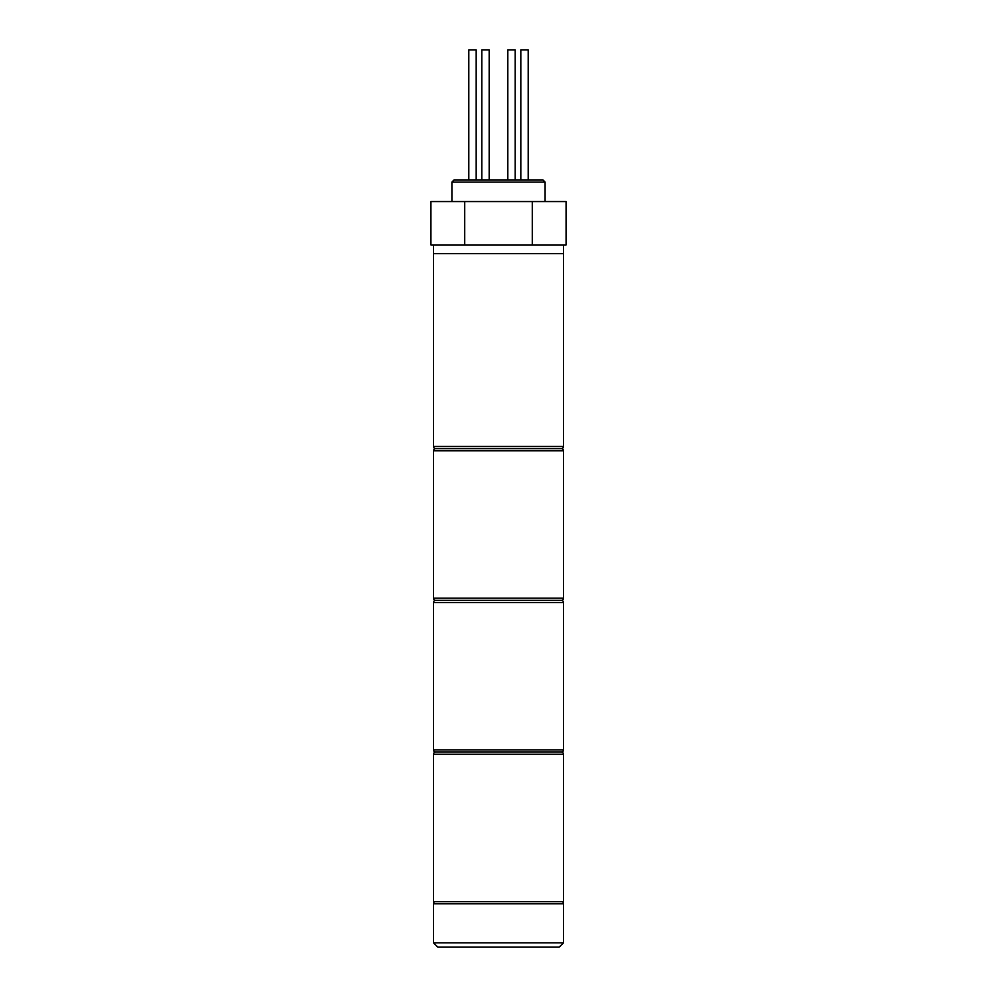 <?xml version="1.0" encoding="UTF-8"?>
<svg xmlns="http://www.w3.org/2000/svg" width="997" height="997" viewBox="0 0 997 997"><rect width="100%" height="100%" fill="white"/><g stroke="black" fill="none" stroke-linecap="round" stroke-linejoin="round"><path stroke-width="1.5" d="M435.652 448.65L561.348 448.65A2.168 2.168 0 0 1 563.517 450.818L433.483 450.818A2.168 2.168 0 0 1 435.652 448.65A2.168 2.168 0 0 1 433.483 446.482L433.483 253.587L563.517 253.587L433.483 253.587L433.483 244.913L563.517 244.913L563.517 446.482A2.168 2.168 0 0 1 561.348 448.65L435.652 448.65M433.483 450.818L433.483 598.2A2.168 2.168 0 0 0 435.652 600.368L561.348 600.368L435.652 600.368A2.168 2.168 0 0 0 433.483 602.537L433.483 749.918A2.168 2.168 0 0 0 435.652 752.087L561.348 752.087L435.652 752.087A2.168 2.168 0 0 0 433.483 754.255L433.483 901.637A2.168 2.168 0 0 0 435.652 903.805M433.483 598.2L563.517 598.2A2.168 2.168 0 0 1 561.348 600.368A2.168 2.168 0 0 1 563.517 602.537L433.483 602.537M563.517 598.2L563.517 450.818M563.517 942.813L559.192 947.15L437.808 947.15L433.483 942.813L563.517 942.813L563.517 903.805L433.483 903.805L433.483 942.813M520.82 179.896L520.82 49.85L528.198 49.85L528.198 179.896M468.802 179.896L468.802 49.85L476.18 49.85L476.18 179.896M481.813 49.85L481.813 179.896L481.813 49.85L489.178 49.85L489.178 179.896M507.822 49.85L507.822 179.896L507.822 49.85L515.187 49.85L515.187 179.896M451.903 182.065L454.071 179.896L542.929 179.896L545.097 182.065L451.903 182.065L451.903 201.568M545.097 182.065L545.097 201.568M532.286 201.568L566.072 201.568L566.072 244.913L430.928 244.913L430.928 201.568L532.286 201.568L532.286 244.913M464.714 201.568L464.714 244.913M433.483 749.918L563.517 749.918A2.168 2.168 0 0 1 561.348 752.087A2.168 2.168 0 0 1 563.517 754.255L433.483 754.255M563.517 749.918L563.517 602.537M433.483 901.637L563.517 901.637A2.168 2.168 0 0 1 561.348 903.805M563.517 901.637L563.517 754.255M433.483 446.482L563.517 446.482"/></g></svg>
